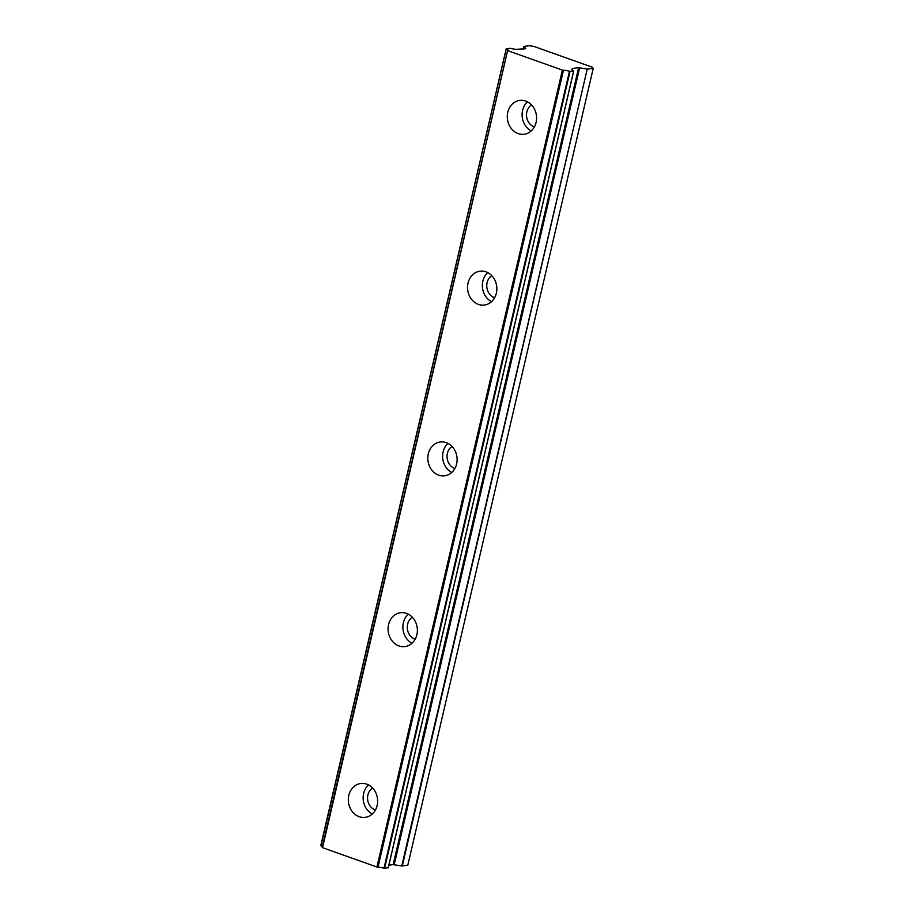 <?xml version="1.0" encoding="UTF-8"?>
<svg xmlns="http://www.w3.org/2000/svg" width="914" height="914" viewBox="0 0 914 914"><rect width="100%" height="100%" fill="white"/><g stroke="black" fill="none" stroke-linecap="round" stroke-linejoin="round"><path stroke-width="1.37" d="M348.805 795.386A17.069 14.624 -97.4 0 0 365.166 817.356A17.069 14.624 -97.4 0 0 377.151 805.463A17.069 14.624 -97.4 0 0 360.79 783.504A17.069 14.624 -97.4 0 0 348.805 795.386M368.513 784.92A17.069 14.624 -97.4 0 0 363.635 793.478A17.069 14.624 -97.4 0 0 372.272 814.02M507.773 112.296A17.069 14.624 -97.4 0 0 524.122 134.267A17.069 14.624 -97.4 0 0 536.107 122.373A17.069 14.624 -97.4 0 0 519.758 100.414A17.069 14.624 -97.4 0 0 507.773 112.296M527.469 101.842A17.069 14.624 -97.4 0 0 522.591 110.388A17.069 14.624 -97.4 0 0 531.228 130.93M468.025 283.077A17.069 14.624 -97.4 0 0 484.386 305.036A17.069 14.624 -97.4 0 0 496.371 293.154A17.069 14.624 -97.4 0 0 480.01 271.184A17.069 14.624 -97.4 0 0 468.025 283.077M487.733 272.612A17.069 14.624 -97.4 0 0 482.855 281.158A17.069 14.624 -97.4 0 0 491.492 301.7M428.289 453.847A17.069 14.624 -97.4 0 0 444.65 475.806A17.069 14.624 -97.4 0 0 456.623 463.924A17.069 14.624 -97.4 0 0 440.274 441.965A17.069 14.624 -97.4 0 0 428.289 453.847M447.997 443.381A17.069 14.624 -97.4 0 0 443.119 451.927A17.069 14.624 -97.4 0 0 451.756 472.469M388.553 624.616A17.069 14.624 -97.4 0 0 404.902 646.575A17.069 14.624 -97.4 0 0 416.887 634.693A17.069 14.624 -97.4 0 0 400.538 612.734A17.069 14.624 -97.4 0 0 388.553 624.616M408.25 614.151A17.069 14.624 -97.4 0 0 403.371 622.697A17.069 14.624 -97.4 0 0 412.008 643.239M506.276 48.796L320.928 845.781L506.219 48.728L510.503 48.316A5.575 1.143 -166.9 0 0 516.513 49.31L525.641 48.75M375.426 809.987A11.939 10.237 82.6 0 1 367.885 794.986A11.939 10.237 82.6 0 1 372.592 788.017M572.164 69.955L572.267 68.504L578.619 67.682L587.222 69.041L401.772 865.981L407.781 865.307L593.232 68.367L592.146 67.133L534.05 46.477L529.469 45.7L523.985 46.408L525.687 48.568M534.393 126.897A11.939 10.237 82.6 0 1 526.852 111.896A11.939 10.237 82.6 0 1 531.548 104.927M494.645 297.667A11.939 10.237 82.6 0 1 487.105 282.666A11.939 10.237 82.6 0 1 491.812 275.697M454.909 468.448A11.939 10.237 82.6 0 1 447.369 453.447A11.939 10.237 82.6 0 1 452.064 446.478M415.173 639.217A11.939 10.237 82.6 0 1 407.633 624.216A11.939 10.237 82.6 0 1 412.328 617.247M507.99 50.75L562.373 70.081L376.922 867.02L322.539 847.678L507.658 50.453A5.575 1.143 -166.9 0 0 508.093 50.144A5.575 1.143 -166.9 0 0 506.379 48.842M376.922 867.02L377.996 867.215A5.575 1.143 -166.9 0 1 384.006 868.209L388.233 867.729M507.636 50.567L322.539 847.678M320.928 845.781A5.575 1.143 -166.9 0 1 322.345 846.57M388.907 865.17L393.169 864.621L401.772 865.981M377.996 867.215L563.447 70.287L562.373 70.081M563.447 70.287A5.575 1.143 -166.9 0 1 569.456 71.281L384.006 868.209M384.6 868.3L570.062 71.361L569.456 71.281M570.062 71.361L573.672 70.892L388.21 867.832M572.37 69.098L572.301 69.144A5.575 1.143 -166.9 0 0 571.878 69.453A5.575 1.143 -166.9 0 0 573.581 70.744L573.672 70.892M402.286 866.015L587.222 69.041M587.748 69.076L593.232 68.367M523.859 46.465L523.254 49.082L523.882 46.523M394.197 864.69L579.647 67.75M578.619 67.682L393.169 864.621M572.301 69.144L572.118 69.91L572.324 69.133M322.151 847.438L507.601 50.499M388.29 867.797L573.752 70.858M320.768 845.667L506.219 48.728"/></g></svg>
